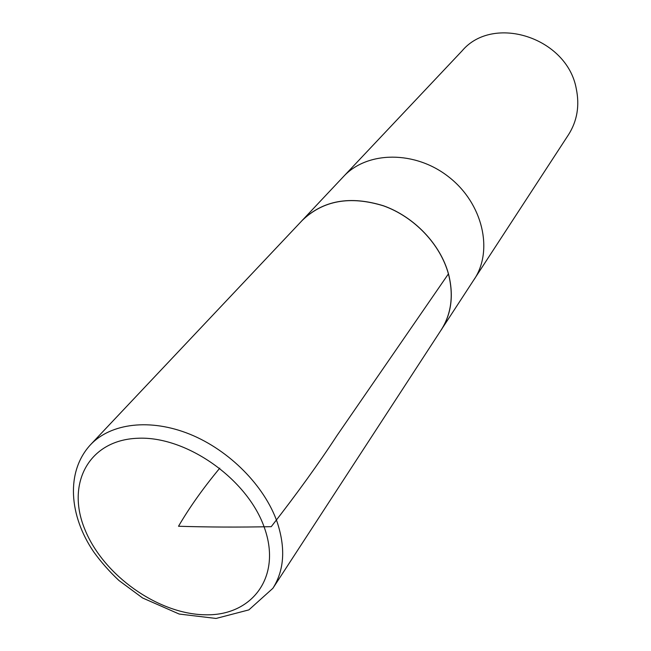<?xml version="1.0" encoding="UTF-8"?>
<svg xmlns="http://www.w3.org/2000/svg" width="651" height="651" viewBox="0 0 651 651"><rect width="100%" height="100%" fill="white"/><g stroke="black" fill="none" stroke-linecap="round" stroke-linejoin="round"><path stroke-width="0.98" d="M439.645 332.311L568.518 134.692C577.201 120.988 579.772 105.625 576.249 88.609C567.037 37.441 493.1 13.948 462.064 50.884L343.516 176.551C367.14 150.877 415.297 150.34 448.938 177.072C482.822 203.494 493.596 250.432 474.188 279.425C493.596 250.432 482.822 203.494 448.938 177.072C415.297 150.34 367.14 150.877 343.516 176.551L300.217 222.544M441.28 329.919C451.493 313.782 453.893 295.098 448.49 273.892C440.393 244.296 414.313 216.824 383.529 205.797C350.1 195.487 322.969 200.353 302.154 220.388M272.875 588.317L441.232 329.87C451.428 313.741 453.82 295.082 448.417 273.892C440.336 244.328 414.272 216.881 383.52 205.862C350.116 195.56 323.018 200.41 302.219 220.429L90.505 444.747C65.58 471.739 69.055 515.73 93.687 551.869C101.068 562.09 109.49 571.635 118.962 580.513L142.585 597.968L179.196 614.048L216.059 618.45L248.861 609.889L272.875 588.317C284.284 570.235 285.74 548.215 277.22 522.257C264.64 485.972 229.396 450.256 189.88 434.225C150.34 418.186 110.816 423.109 90.505 444.747M448.417 273.892L337.096 435.397C318.673 463.61 296.718 494.028 271.247 526.667C239.186 527.318 208.271 527.18 178.52 526.252C189.425 507.536 203.177 488.169 219.786 468.15M85.004 529.759C103.493 575.24 157.721 613.893 204.715 614.78C251.896 616.359 281.94 577.103 264.526 528.083C247.836 479.046 185.983 435.56 137.271 438.286C88.292 440.271 65.857 484.344 85.004 529.759"/></g></svg>
